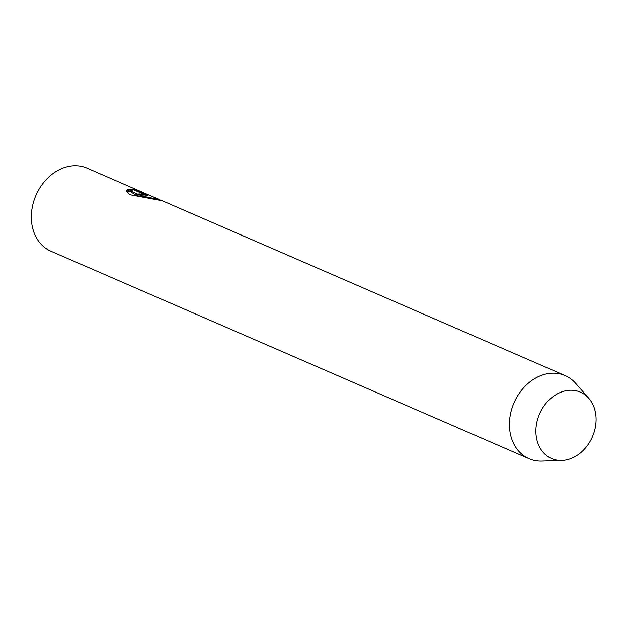 <?xml version="1.0" encoding="UTF-8"?>
<svg xmlns="http://www.w3.org/2000/svg" width="627" height="627" viewBox="0 0 627 627"><rect width="100%" height="100%" fill="white"/><g stroke="black" fill="none" stroke-linecap="round" stroke-linejoin="round"><path stroke-width="0.94" d="M565.131 375.589L162.315 200.781L129.342 194.613L126.646 190.632L130.91 191.047L141.443 195.875L159.901 199.739L155.59 197.866A45.309 36.037 113.5 0 0 153.701 197.129L87.043 168.122A45.309 36.037 113.5 0 0 33.968 200.585A45.309 36.037 113.5 0 0 50.975 251.247L529.055 458.713A45.309 36.037 -66.5 0 1 512.055 408.052A45.309 36.037 -66.5 0 1 565.131 375.589A45.309 36.037 -66.5 0 1 575.602 383.293L588.761 398.294A36.201 28.795 -66.5 0 1 593.981 432.614A36.201 28.795 -66.5 0 1 561.784 460.469A36.201 28.795 -66.5 0 1 537.99 418.076A36.201 28.795 -66.5 0 1 588.761 398.294M143.45 192.677L154.36 197.364M140.166 193.939C142.838 194.605 143.998 194.66 143.63 194.119L133.794 189.856L131.78 190.232L127.579 189.613L134.178 189.127L148.082 195.381L136.576 194.158A45.309 36.037 -66.5 0 1 140.166 193.939L139.954 194.605A44.627 35.496 113.5 0 0 138.206 194.668M143.779 195.036L143.63 194.119M561.784 460.469L541.838 461.104A45.309 36.037 -66.5 0 1 529.055 458.713M143.418 194.77C143.787 195.318 142.635 195.256 139.954 194.605M146.969 194.676L146.765 195.318L133.974 189.769L134.178 189.127M133.974 189.769L129.06 189.613M151.577 198.14L136.686 195.671L130.682 191.768L130.878 191.149M126.505 191.078L126.646 190.632M130.698 191.713L126.427 191.321M130.682 191.768L130.894 191.094"/></g></svg>
